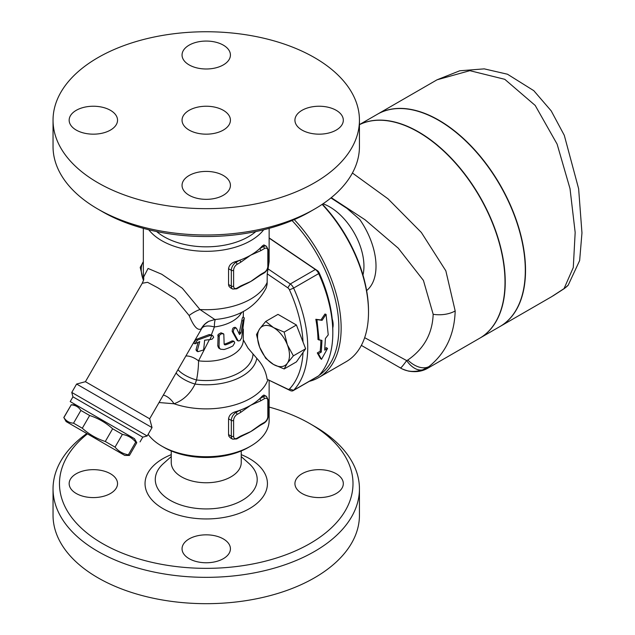 <?xml version="1.0" encoding="UTF-8"?>
<svg xmlns="http://www.w3.org/2000/svg" width="635" height="635" viewBox="0 0 635 635"><rect width="100%" height="100%" fill="white"/><g stroke="black" fill="none" stroke-linecap="round" stroke-linejoin="round"><path stroke-width="0.95" d="M269.137 407.075A146.756 84.725 180 0 1 310.007 423.712A146.756 84.725 180 0 1 310.007 543.536A146.756 84.725 180 0 1 102.465 543.536A146.756 84.725 180 0 1 87.439 433.88M336.233 493.498A24.194 13.962 180 0 1 309.872 496.522A24.194 13.962 180 0 1 294.934 483.624A24.194 13.962 180 0 1 302.022 473.75A24.194 13.962 180 0 1 328.382 470.718A24.194 13.962 180 0 1 343.313 483.624A24.194 13.962 180 0 1 336.233 493.498M189.135 558.673A24.194 13.962 180 0 1 182.047 548.799A24.194 13.962 180 0 1 196.985 535.892A24.194 13.962 180 0 1 223.345 538.924A24.194 13.962 180 0 1 230.426 548.799A24.194 13.962 180 0 1 215.495 561.697A24.194 13.962 180 0 1 189.135 558.673M76.248 473.75A24.194 13.962 180 0 1 102.608 470.718A24.194 13.962 180 0 1 117.538 483.624A24.194 13.962 180 0 1 110.458 493.498A24.194 13.962 180 0 1 84.098 496.522A24.194 13.962 180 0 1 69.159 483.624A24.194 13.962 180 0 1 76.248 473.75M171.244 450.953L171.244 462.558A34.996 20.201 0 0 0 181.491 476.837A34.996 20.201 0 0 0 219.631 481.219A34.996 20.201 0 0 0 241.237 462.558L241.237 450.953M86.789 433.507A153.202 88.448 0 0 0 53.038 488.886A153.202 88.448 0 0 0 97.909 551.434A153.202 88.448 0 0 0 264.858 570.611A153.202 88.448 0 0 0 359.442 488.894A153.202 88.448 0 0 0 314.571 426.347L310.007 423.712M53.038 488.886L53.038 515.223A153.202 88.448 0 0 0 97.909 577.771A153.202 88.448 0 0 0 264.858 596.948A153.202 88.448 0 0 0 359.442 515.231L359.442 488.886M161.766 446.095L164.044 447.413A59.666 34.449 0 0 0 248.428 447.413L250.714 446.095A62.897 36.314 180 0 1 161.766 446.095A62.897 36.314 180 0 1 148.138 434.324M102.465 211.717L97.909 209.082L102.465 211.717A146.756 84.725 0 0 0 310.007 211.717L314.571 209.082A153.202 88.448 180 0 1 97.909 209.082L97.909 209.082A153.202 88.448 180 0 1 53.038 146.534L53.038 120.198A153.202 88.448 0 0 0 97.909 182.745A153.202 88.448 0 0 0 264.866 201.922A153.202 88.448 0 0 0 359.442 120.198A153.202 88.448 0 0 0 206.24 31.75A153.202 88.448 0 0 0 53.038 120.198M359.442 120.198L359.442 146.534A153.202 88.448 180 0 1 314.571 209.082M336.233 130.08A24.194 13.962 180 0 1 309.872 133.104A24.194 13.962 180 0 1 294.934 120.205A24.194 13.962 180 0 1 302.022 110.323A24.194 13.962 180 0 1 328.382 107.299A24.194 13.962 180 0 1 343.313 120.198A24.194 13.962 180 0 1 336.233 130.08M189.135 195.255A24.194 13.962 180 0 1 182.047 185.372A24.194 13.962 180 0 1 196.985 172.474A24.194 13.962 180 0 1 223.345 175.498A24.194 13.962 180 0 1 230.426 185.372A24.194 13.962 180 0 1 215.495 198.279A24.194 13.962 180 0 1 189.135 195.255M76.248 110.323A24.194 13.962 180 0 1 102.608 107.299A24.194 13.962 180 0 1 117.538 120.198A24.194 13.962 180 0 1 110.458 130.08A24.194 13.962 180 0 1 84.098 133.104A24.194 13.962 180 0 1 69.159 120.205A24.194 13.962 180 0 1 76.248 110.323M223.345 45.148A24.194 13.962 180 0 1 230.426 55.031A24.194 13.962 180 0 1 215.495 67.929A24.194 13.962 180 0 1 189.135 64.905A24.194 13.962 180 0 1 182.047 55.023A24.194 13.962 180 0 1 196.985 42.124A24.194 13.962 180 0 1 223.345 45.148M322.151 204.375A108.045 62.381 60 0 1 368.506 312.245A108.045 62.381 60 0 1 346.131 361.712L318.762 377.515A108.045 62.381 -120 0 0 294.251 219.599M309.308 381.325A108.045 62.381 -120 0 0 318.762 377.515M292.029 220.543A106.434 61.452 60 0 1 319.183 375.277M269.137 238.117L315.373 269.486A6.453 3.723 60 0 1 318.691 273.598A108.045 62.381 60 0 1 332.819 332.859L332.819 330.224A104.823 60.523 -120 0 0 319.111 272.733A3.223 1.865 -120 0 0 317.452 270.677L269.137 237.903M189.135 130.08A24.194 13.962 0 0 0 215.495 133.104A24.194 13.962 0 0 0 230.426 120.198A24.194 13.962 0 0 0 206.24 106.236A24.194 13.962 0 0 0 182.047 120.198A24.194 13.962 0 0 0 189.135 130.08M255.81 231.553A59.666 34.449 180 0 1 156.67 231.553M319.111 340.13L316.928 319.619L322.08 320.342L326.057 314.357L328.239 334.867L325.406 338.455L324.691 350.131L327.541 348.48L321.493 359.346L318.421 353.751L321.27 352.1L321.985 340.423L317.976 339.503A108.045 62.381 -120 0 0 315.825 319.294L316.928 319.619M321.493 359.346L320.381 358.394L317.294 352.917L320.143 351.274A108.045 62.381 -120 0 0 320.842 340.312M320.143 351.274L321.27 352.1M317.294 352.917L318.421 353.751M324.882 348.536L326.414 347.655L327.541 348.48M315.825 319.294L320.961 319.961L324.945 314.023L326.057 314.357M320.961 319.961L322.08 320.342M209.971 339.566A38.703 22.344 0 0 0 210.495 339.534L212.28 339.042L213.662 337.264L212.868 335.82L210.55 335.351L197.414 340.146L194.969 343.821L199.731 341.614L197.334 350.496L197.882 351.695L203.644 349.933L204.637 340.233L209.971 339.566L211.749 335.391M194.969 343.821L193.707 343.09L196.159 339.423L209.201 334.574L211.336 334.931L214.384 326.969A19.352 8.509 28.6 0 0 201.898 328.208L149.662 418.782L152.027 427.593L76.605 384.048L71.771 392.43L147.185 435.975L152.027 427.593M197.882 351.695L196.509 350.893L196.009 349.734L198.112 342.289M219.043 346.575L219.543 348.242L220.599 349.218L224.139 349.512A38.703 22.344 0 0 0 232.918 345.892L234.72 342.837L234.204 341.551L232.918 341.678A38.703 22.344 180 0 1 225.608 344.837L224.576 344.781L224.139 343.987L223.814 334.073L221.742 333.589L219.289 335.375L219.043 346.575L217.773 345.845L218.13 334.462L220.98 332.811L223.377 333.716M220.599 349.218L218.678 347.988L217.773 345.845M224.163 344.218L224.425 344.154A37.092 21.415 0 0 0 231.775 341.019L233.069 340.892M236.45 328.263C234.474 327.747 233.434 329.025 233.339 332.097L238.212 340.947L239.959 340.646L241.657 337.899L244.284 317.881L243.126 320.881L240.943 332.97L239.498 334.502L236.45 328.263L234.99 327.255M239.125 333.7L242.324 318.111L242.872 317.063L244.269 317.873M237.165 340.352L232.196 331.438C232.299 328.366 233.331 327.088 235.299 327.596M159.044 402.534L174.046 403.765C183.19 400.383 190.198 393.827 195.072 384.072L196.548 379.976A19.352 3.278 97 0 0 198.549 360.831A19.352 10.874 45.7 0 0 185.928 355.973M284.162 368.959L273.518 364.458L265.724 358.315L259.691 347.258A22.574 13.033 -120 0 0 273.518 364.458A22.574 13.033 -120 0 0 287.345 363.22L284.162 368.959L296.418 361.879L303.03 352.473A104.823 60.523 60 0 1 289.465 389.001A3.223 1.865 60 0 1 287.806 389.144L267.113 379.285C266.001 371.586 262.565 364.601 256.794 358.315L247.999 348.123L243.332 339.892A37.092 21.415 180 0 1 198.549 360.831L209.415 339.598M332.208 318.953A16.129 9.311 60 0 1 332.788 327.866M259.691 328.827A22.574 13.033 -120 0 0 259.691 347.258L256.508 334.558L259.691 328.827L265.724 321.445L273.518 327.589A22.574 13.033 -120 0 0 259.691 328.827M293.378 355.846L287.345 363.22A22.574 13.033 -120 0 0 287.345 344.789L293.378 355.846L305.633 348.766L296.418 325.009L284.162 332.089L287.345 344.789A22.574 13.033 -120 0 0 273.518 327.589L284.162 332.089M303.03 352.473L305.633 348.766M265.724 321.445L277.987 314.365L296.418 325.009M149.662 418.782L85.423 381.691L142.24 283.273L147.542 282.297L157.758 287.75L175.316 298.76L189.135 315.516C193.643 326.43 197.652 330.883 201.168 328.874A19.352 18.725 -117.9 0 1 208.701 321.358L214.813 319.524C239.141 317.413 256.278 306.856 266.224 287.869L267.129 284.186L267.224 273.836L287.806 287.798A3.223 1.865 60 0 1 289.465 289.854A104.823 60.523 60 0 1 303.03 342.043M143.343 261.715A22.574 13.033 -120 0 0 143.383 280.106L140.2 267.406L143.383 261.668M234.871 411.932L235.887 412.52A6.453 3.723 120 0 0 231.323 420.418L231.323 436.221A6.453 3.723 120 0 0 232.664 439.174L230.315 437.817L228.894 436.221L228.552 434.753L228.552 418.814C229.076 415.488 231.18 413.194 234.871 411.932A62.897 36.314 0 0 0 239.562 410.393L235.887 412.52A1.611 0.929 60 0 1 237.03 414.496L240.705 412.369A1.611 0.929 -120 0 0 239.562 410.393A62.897 36.314 0 0 0 250.714 405.273A62.897 36.314 0 0 0 259.58 398.844A1.611 0.929 60 0 1 260.715 400.812L264.398 398.693A1.611 0.929 -120 0 0 263.255 396.716L259.58 398.844A62.897 36.314 0 0 0 262.239 396.129L263.89 395.034L266.478 396.399A6.453 3.723 120 0 0 263.255 396.716L262.239 396.129M237.03 438.198A1.611 0.929 -120 0 1 236.696 438.936L240.371 436.809A1.611 0.929 -120 0 0 240.705 436.07L237.03 438.198A4.842 2.794 -60 0 1 233.609 436.221L233.609 420.418A4.842 2.794 -60 0 1 237.03 414.496M264.398 398.693A4.842 2.794 -60 0 1 267.819 400.669L267.819 416.465A4.842 2.794 -60 0 1 264.398 422.394L260.715 424.513A1.611 0.929 60 0 1 260.382 425.252L255.492 428.514A62.897 36.314 180 0 1 250.714 431.609A62.897 36.314 180 0 1 244.451 434.777L240.371 436.809M260.715 424.513L250.714 431.609L240.705 436.07M237.03 264.382A1.611 0.929 -120 0 0 235.887 262.406A6.453 3.723 120 0 0 231.323 270.312A1.611 0.929 0 0 0 233.609 270.312A4.842 2.794 -60 0 1 237.03 264.382L240.705 262.263A1.611 0.929 -120 0 0 239.562 260.286A62.897 36.314 0 0 0 250.714 255.167A62.897 36.314 0 0 0 259.58 248.73A1.611 0.929 60 0 1 260.715 250.706L264.398 248.587A1.611 0.929 -120 0 0 263.255 246.61L259.58 248.73A62.897 36.314 0 0 0 262.239 246.023L263.89 244.919L266.478 246.293A6.453 3.723 120 0 0 263.255 246.61L262.239 246.023M237.03 288.084A1.611 0.929 -120 0 1 236.696 288.822L240.371 286.702A1.611 0.929 -120 0 0 240.705 285.964L237.03 288.084A4.842 2.794 -60 0 1 233.609 286.107L233.609 270.312M260.382 275.145L264.065 273.026A1.611 0.929 -120 0 0 264.398 272.288L260.715 274.407A1.611 0.929 60 0 1 260.382 275.145L255.492 278.408A62.897 36.314 180 0 1 250.714 281.503A62.897 36.314 180 0 1 244.443 284.67L240.371 286.702M260.715 274.407L250.714 281.503L240.705 285.964M228.552 268.708L231.323 270.312L231.323 286.107A6.453 3.723 120 0 0 232.664 289.06L230.315 287.703L228.894 286.115L228.552 284.639L228.552 268.708C229.076 265.382 231.18 263.088 234.871 261.818A62.897 36.314 0 0 0 239.562 260.286L235.887 262.406L234.871 261.818M66.119 421.569L63.881 417.592C66.159 421.068 69.382 422.926 73.533 423.164L82.304 428.228C89.027 434.269 96.687 438.69 105.283 441.492L115.038 447.127C118.547 451.31 122.984 453.874 128.357 454.819L129.437 455.438L124.777 455.438L66.119 421.569L124.777 455.438M147.185 435.975L142.78 437.15L72.954 396.835L70.207 401.582L134.453 438.674L136.779 442.706L135.707 442.087C132.207 437.904 127.762 435.34 122.388 434.396L112.633 428.768C105.91 422.719 98.25 418.298 89.654 415.496L80.883 410.432C78.597 406.956 75.382 405.098 71.223 404.86L63.794 417.536M71.223 404.86L63.881 417.592M80.883 410.432L73.533 423.164M214.813 319.524L199.946 309.523L182.34 288.234L161.75 274.256L148.066 268.446L143.661 277.019L143.637 278.027L143.343 273.391A62.897 36.314 180 0 0 143.661 277.019A19.352 17.066 5.5 0 1 143.693 279.67M362.966 274.995A48.379 27.932 -120 0 0 329.732 206.915A48.379 27.932 -120 0 0 323.009 203.795M568.277 285.083A22.574 21.003 -137.5 0 1 568.206 285.163A22.574 21.003 -137.5 0 1 568.198 285.171A22.574 21.003 -137.5 0 1 564.063 288.592L551.728 296.64L500.15 326.422A122.563 70.763 60 0 0 518.93 228.203A122.563 70.763 60 0 0 438.864 120.205A122.563 70.763 60 0 0 377.587 114.133L437.031 79.812L469.844 70.668L504.777 79.311L535.202 105.442L557.101 144.097L570.024 188.666L575.167 232.458L573.286 267.533L564.063 288.592M479.735 338.201A122.563 70.763 -120 0 0 479.846 338.137A122.563 70.763 -120 0 0 498.634 239.927A122.563 70.763 -120 0 0 418.568 131.921A122.563 70.763 -120 0 0 359.442 124.69A122.563 70.763 60 0 1 418.338 132.056A122.563 70.763 60 0 1 498.411 240.054A122.563 70.763 60 0 1 479.623 338.272L428.038 368.054L428.887 366.633A22.574 14.446 -128.3 0 1 407.805 360.013L406.662 360.585C402.852 365.879 400.748 368.316 400.336 367.887C406.749 371.777 414.195 372.427 422.688 369.84A22.574 13.43 -112.2 0 1 406.662 360.585L364.665 337.669M479.846 338.137L499.92 326.549A122.563 70.763 -120 0 0 518.708 228.338A122.563 70.763 -120 0 0 438.634 120.332A122.563 70.763 -120 0 0 377.357 114.268L359.442 124.611M422.688 369.84L428.887 366.633C445.683 353.147 454.446 334.581 455.184 310.944L445.849 270.843L421.346 232.466L388.033 198.842L352.417 173.022M400.336 367.887L361.355 345.384L400.336 367.887M427.966 368.094L428.038 368.054C422.465 371.404 415.925 372.412 408.408 371.078C399.494 368.292 401.677 368.371 398.478 366.816M331.248 197.668L365.046 219.766L398.256 248.182L423.418 280.408L433.173 314.285C432.419 333.621 423.966 348.869 407.805 360.013M368.506 312.245L368.506 310.928A106.434 61.452 -120 0 0 322.405 204.2M330.93 197.929L347.051 208.431L359.759 219.472A56.912 32.861 60 0 1 366.633 290.568M267.113 379.285L290.282 390.565A6.453 3.723 -120 0 0 293.116 390.676A6.453 3.723 -120 0 0 293.608 390.287A108.045 62.381 -120 0 0 293.608 288.084A6.453 3.723 -120 0 0 290.282 283.972L268.049 268.883L269.137 261.636L269.137 228.354M332.819 332.859A108.045 62.381 60 0 1 318.691 375.801A6.453 3.723 60 0 1 318.198 376.19L293.116 390.676M201.168 328.874L201.898 328.208A19.352 19.066 -132.6 0 1 205.534 323.636L208.701 321.358M189.135 315.516A19.352 9.255 149.2 0 1 199.946 309.523A62.897 36.314 180 0 0 267.224 282.265M142.24 283.273L143.669 279.995A19.352 17.066 5.5 0 0 143.669 279.948M252.992 354.219A46.768 27.003 180 0 1 196.548 379.976A19.352 7.191 20.8 0 1 178.006 369.689M256.794 358.315A50.8 29.329 180 0 1 195.072 384.072A19.352 7.096 21.8 0 1 176.117 372.967M267.867 379.825A62.897 36.314 180 0 1 174.046 403.765A19.352 13.224 68.8 0 0 163.354 395.073M267.224 273.836L268.049 268.883M148.773 229.767A62.897 36.314 0 0 0 206.24 251.317A62.897 36.314 0 0 0 263.708 229.767M269.137 380.492L269.137 420.418A62.897 36.314 180 0 1 250.714 446.095M70.207 401.582L134.453 438.674M135.707 442.087L128.357 454.819M122.388 434.396L115.038 447.127M112.633 428.768L105.283 441.492M89.654 415.496L82.304 428.228M171.244 454.644A61.182 35.322 0 0 0 162.973 508.603A61.182 35.322 0 0 0 253.151 506.301A61.182 35.322 0 0 0 241.237 454.644M249.039 463.542A50.959 29.416 180 0 1 238.268 502.396A50.959 29.416 180 0 1 170.204 500.309A50.959 29.416 180 0 1 163.473 463.51L171.244 456.581M197.414 340.146L196.159 339.423M210.55 335.351L209.201 334.574M197.334 350.496L196.009 349.734M219.043 336.304L217.773 335.574M232.918 341.678L231.775 341.019M225.608 344.837L224.425 344.154M240.943 332.97L239.728 332.272M243.086 321.127L241.8 320.389M237.712 340.344L236.561 339.677M233.339 332.097L232.196 331.438M228.552 418.814L231.323 420.418A1.611 0.929 0 0 0 233.609 420.418M228.552 434.618L231.323 436.221A1.611 0.929 0 0 0 233.609 436.221M240.705 412.369L250.714 405.273L260.715 400.812M267.819 400.669A1.611 0.929 0 0 0 268.287 400.01L266.478 396.399M267.819 416.465A1.611 0.929 0 0 0 268.287 415.814L268.287 400.01M264.398 422.394A1.611 0.929 60 0 1 264.065 423.132C266.66 421.378 268.065 418.933 268.287 415.814M228.552 284.512L231.323 286.107A1.611 0.929 0 0 0 233.609 286.107M240.705 262.263L250.714 255.167L260.715 250.706M264.398 248.587A4.842 2.794 -60 0 1 267.819 250.555A1.611 0.929 0 0 0 268.287 249.896L266.478 246.293M267.819 250.555L267.819 266.359A1.611 0.929 0 0 0 268.287 265.7L268.287 249.896M267.819 266.359A4.842 2.794 -60 0 1 264.398 272.288M455.184 310.944A22.574 13.033 180 0 1 433.173 314.285M318.691 375.801L293.608 390.287L289.465 389.001M289.465 289.854L293.608 288.084L318.691 273.598L319.111 272.733M241.768 312.229A37.092 21.415 180 0 1 214.384 326.969A19.352 3.469 82.6 0 1 215.328 319.469M317.452 270.677L315.373 269.486L290.282 283.972L287.806 287.798M287.806 389.144L290.282 390.565M241.237 456.581L249.007 463.518M212.757 335.756L211.344 334.939M234.204 341.551L233.061 340.892M238.284 340.995L237.125 340.328M236.696 438.936L232.664 439.174M264.065 423.132L260.382 425.252M236.696 288.822L232.664 289.06M264.065 273.026C266.66 271.272 268.065 268.827 268.287 265.7M75.795 404.812L71.144 404.812M437.023 79.812L459.748 70.787L484.251 68.866L507.484 74.224L533.789 90.67L551.212 110.895L564.301 135.35L578.628 188.714L581.962 232.918L579.644 260.572L568.198 285.171L564.436 288.488L552.958 295.918M243.268 339.733L243.332 329.041M243.332 311.444L243.332 317.325M143.669 279.995L143.637 278.027M72.954 396.835L71.771 392.43M85.423 381.691L76.605 384.048M143.343 228.354L143.343 273.391M142.78 437.15L140.041 441.904M136.779 442.706L129.437 455.438"/></g></svg>
